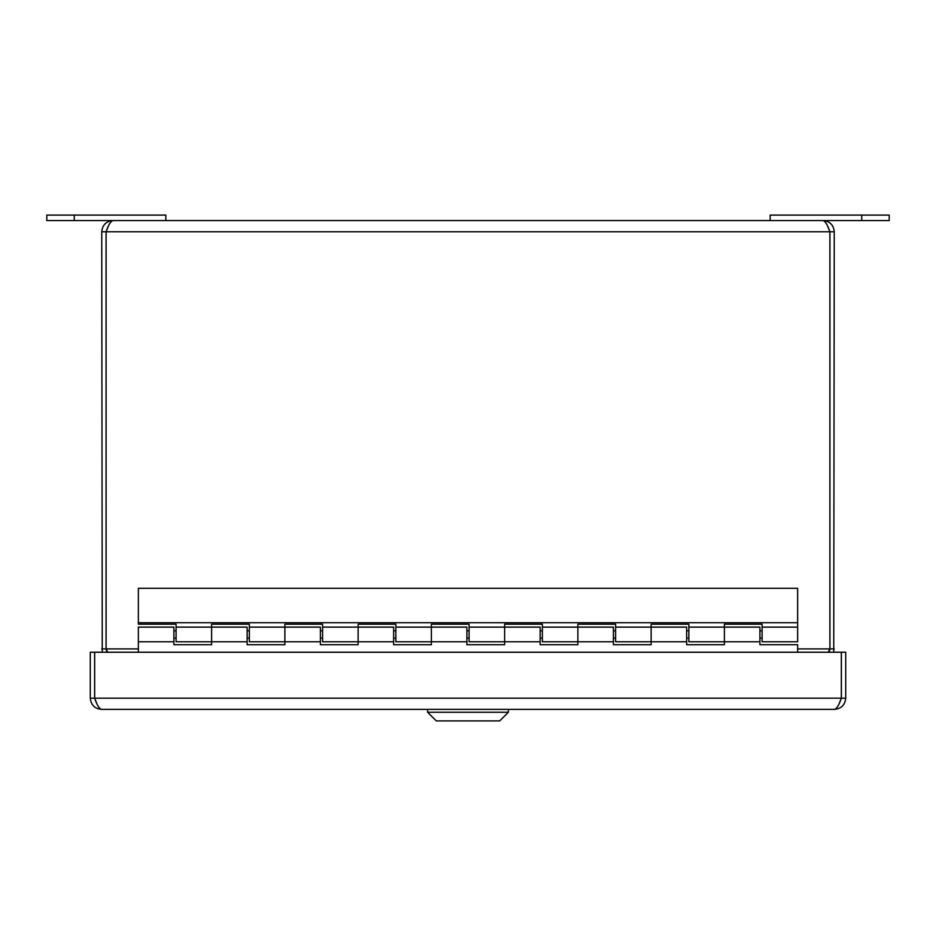 <?xml version="1.0" encoding="UTF-8"?>
<svg xmlns="http://www.w3.org/2000/svg" width="936" height="936" viewBox="0 0 936 936"><rect width="100%" height="100%" fill="white"/><g stroke="black" fill="none" stroke-linecap="round" stroke-linejoin="round"><path stroke-width="1.4" d="M834.514 709.371L101.486 709.371C99.216 708.704 96.934 704.972 94.665 698.186L94.665 652.24L841.335 652.24L841.335 698.186C839.065 704.972 836.784 708.704 834.514 709.371C841.312 708.704 845.032 704.972 845.711 698.186L845.711 652.24L841.382 652.24L841.382 698.186L845.711 698.186M839.393 703.018L841.382 698.186M96.595 703.006L94.618 698.186L94.618 652.24L90.289 652.24L90.289 698.186C90.968 704.972 94.7 708.704 101.486 709.371M94.618 698.186L90.289 698.186M46.8 215.093L46.8 220.58L165.836 220.58L165.836 215.093L46.8 215.093M770.164 220.58L889.2 220.58L889.2 215.093L770.164 215.093L770.164 220.58L165.836 220.58M797.636 652.24L797.636 644.717L759.915 644.717L759.915 641.78L724.382 641.78L724.382 627.132L724.382 644.717L686.661 644.717L686.661 641.78L651.128 641.78L651.128 627.132L651.128 644.717L613.408 644.717L613.408 641.78L577.875 641.78L577.875 627.132L577.875 644.717L540.154 644.717L540.154 641.78L504.621 641.78L504.621 627.132L504.621 644.717L466.9 644.717L466.9 641.78L431.379 641.78L431.379 627.132L431.379 644.717L393.646 644.717L393.646 641.78L358.125 641.78L358.125 627.132L358.125 644.717L320.393 644.717L320.393 641.78L284.872 641.78L284.872 627.132L284.872 644.717L247.139 644.717L247.139 641.78L211.618 641.78L211.618 627.132L211.618 644.717L173.897 644.717L173.897 627.132L138.364 627.132L138.364 652.24M247.139 641.78L247.139 627.132L211.618 627.132L211.618 624.207L249.339 624.207L249.339 641.78L284.872 641.78M320.393 641.78L320.393 627.132L284.872 627.132L284.872 624.207L322.592 624.207L322.592 641.78L358.125 641.78M393.646 641.78L393.646 627.132L358.125 627.132L358.125 624.207L395.846 624.207L395.846 641.78L431.379 641.78M466.9 641.78L466.9 627.132L431.379 627.132L431.379 624.207L469.1 624.207L469.1 641.78L504.621 641.78M540.154 641.78L540.154 627.132L504.621 627.132L504.621 624.207L542.353 624.207L542.353 641.78L577.875 641.78M613.408 641.78L613.408 627.132L577.875 627.132L577.875 624.207L615.607 624.207L615.607 641.78L651.128 641.78M686.661 641.78L686.661 627.132L651.128 627.132L651.128 624.207L688.861 624.207L688.861 641.78L724.382 641.78M759.915 641.78L759.915 627.132L724.382 627.132L724.382 624.207L762.103 624.207L762.103 641.78L797.636 641.78L797.636 588.311L138.364 588.311L138.364 624.207L176.085 624.207L176.085 641.78L211.618 641.78M138.364 622.732L797.636 622.732M108.049 226.945L106.061 231.777L101.743 231.777L102.258 652.24M101.743 648.905L106.061 648.905L106.926 652.24M833.742 652.24L834.257 231.777C833.59 224.979 829.858 221.259 823.072 220.58C825.341 221.259 827.611 224.991 829.893 231.777L829.893 648.905L828.278 652.24M827.95 226.945L829.939 231.777L829.939 648.905L834.257 648.905M829.939 648.905L829.074 652.24M107.722 652.24L106.107 648.905L106.107 231.777C108.389 224.991 110.659 221.259 112.928 220.58C106.142 221.259 102.41 224.991 101.743 231.777M106.061 231.777L106.061 648.905M112.928 220.58L823.072 220.58M829.939 231.777L834.257 231.777M508.377 712.261L499.719 720.907L436.281 720.907L427.623 712.261L508.377 712.261L508.377 709.371M427.623 712.261L427.623 709.371M94.665 698.186L841.335 698.186M74.272 215.093L74.272 220.58M861.728 215.093L861.728 220.58M106.107 648.905L138.364 648.905M797.636 648.905L829.893 648.905M829.893 231.777L106.107 231.777M173.897 641.78L138.364 641.78M762.103 630.794L759.915 630.794M688.861 630.794L686.661 630.794M615.607 630.794L613.408 630.794M542.353 630.794L540.154 630.794M469.1 630.794L466.9 630.794M395.846 630.794L393.646 630.794M322.592 630.794L320.393 630.794M249.339 630.794L247.139 630.794M176.085 630.794L173.897 630.794M762.103 638.118L759.915 638.118M688.861 638.118L686.661 638.118M615.607 638.118L613.408 638.118M542.353 638.118L540.154 638.118M469.1 638.118L466.9 638.118M395.846 638.118L393.646 638.118M322.592 638.118L320.393 638.118M249.339 638.118L247.139 638.118M176.085 638.118L173.897 638.118M688.861 627.132L724.382 627.132M615.607 627.132L651.128 627.132M542.353 627.132L577.875 627.132M469.1 627.132L504.621 627.132M395.846 627.132L431.379 627.132M322.592 627.132L358.125 627.132M249.339 627.132L284.872 627.132M176.085 627.132L211.618 627.132M762.103 627.132L797.636 627.132"/></g></svg>
